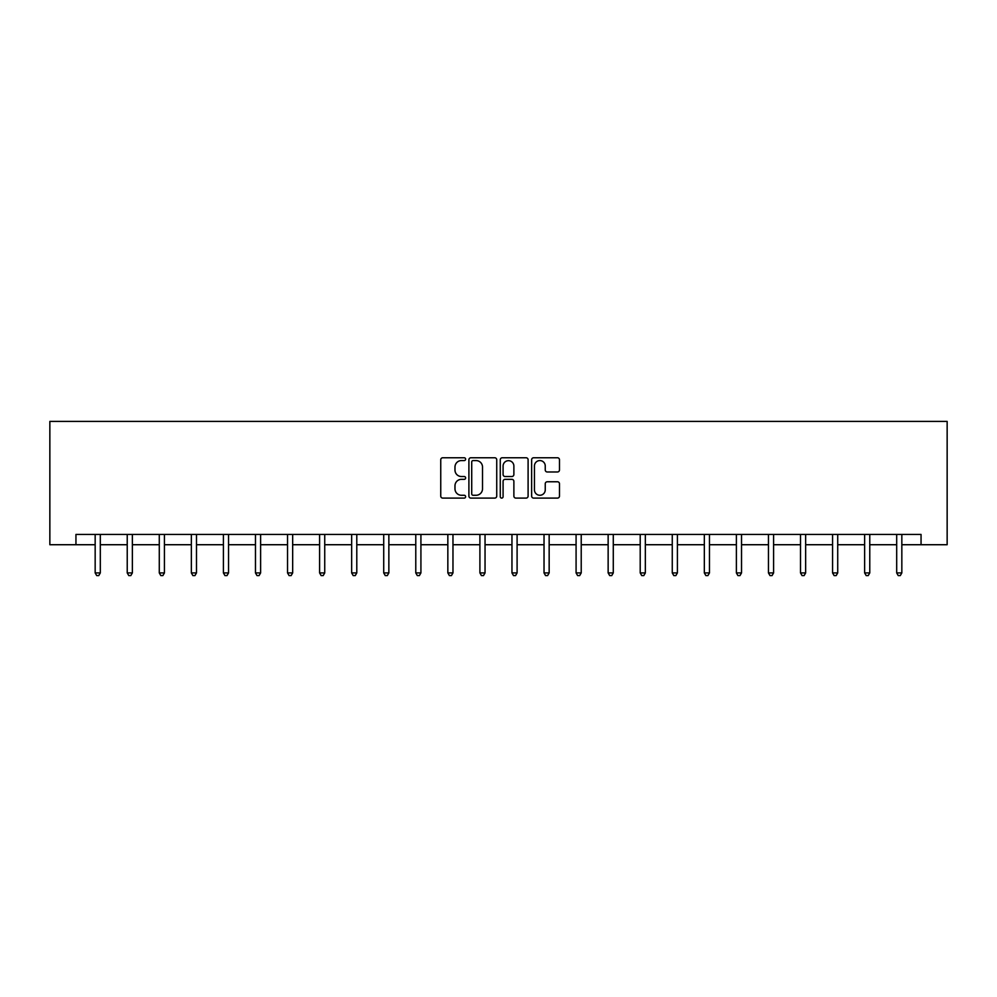 <?xml version="1.0" encoding="UTF-8"?>
<svg xmlns="http://www.w3.org/2000/svg" width="997" height="997" viewBox="0 0 997 997"><rect width="100%" height="100%" fill="white"/><g stroke="black" fill="none" stroke-linecap="round" stroke-linejoin="round"><path stroke-width="1.5" d="M465.624 459.168A1.408 1.408 0 0 0 464.203 457.76L442.768 457.76A2.019 2.019 0 0 0 440.749 459.767L440.749 496.082A2.019 2.019 0 0 0 442.768 498.101L464.203 498.101A1.408 1.408 0 0 0 465.624 496.693A1.408 1.408 0 0 0 464.203 495.272L461.437 495.272A6.456 6.456 0 0 1 454.981 488.817L454.981 485.801A6.456 6.456 0 0 1 461.437 479.345L464.203 479.345A1.408 1.408 0 0 0 465.624 477.924A1.408 1.408 0 0 0 464.203 476.516L461.437 476.516A6.456 6.456 0 0 1 454.981 470.061L454.981 467.032A6.456 6.456 0 0 1 461.437 460.577L464.203 460.577A1.408 1.408 0 0 0 465.624 459.168M557.46 471.98A2.019 2.019 0 0 0 559.479 469.961L559.479 459.767A2.019 2.019 0 0 0 557.46 457.76L533.657 457.76A2.019 2.019 0 0 0 531.638 459.767L531.638 496.082A2.019 2.019 0 0 0 533.657 498.101L557.46 498.101A2.019 2.019 0 0 0 559.479 496.082L559.479 483.782A2.019 2.019 0 0 0 557.46 481.763L547.266 481.763A2.019 2.019 0 0 0 545.247 483.782L545.247 489.876A5.396 5.396 0 0 1 539.851 495.272A5.396 5.396 0 0 1 534.454 489.876L534.454 465.973A5.396 5.396 0 0 1 539.851 460.577A5.396 5.396 0 0 1 545.247 465.973L545.247 469.961A2.019 2.019 0 0 0 547.266 471.98L557.46 471.98M75.946 544.723L75.946 534.442L921.054 534.442L921.054 544.723L947.15 544.723L947.15 421.407L49.85 421.407L49.85 544.723L95.164 544.723M496.73 459.767A2.019 2.019 0 0 0 494.711 457.76L470.908 457.76A2.019 2.019 0 0 0 468.902 459.767L468.902 496.082A2.019 2.019 0 0 0 470.908 498.101L494.711 498.101A2.019 2.019 0 0 0 496.73 496.082L496.73 459.767M502.289 457.76L526.092 457.76A2.019 2.019 0 0 1 528.098 459.767L528.098 496.082A2.019 2.019 0 0 1 526.092 498.101L515.898 498.101A2.019 2.019 0 0 1 513.879 496.082L513.879 481.352A2.019 2.019 0 0 0 511.86 479.345L505.105 479.345A2.019 2.019 0 0 0 503.086 481.352L503.086 496.693A1.408 1.408 0 0 1 501.678 498.101A1.408 1.408 0 0 1 500.27 496.693L500.27 459.767A2.019 2.019 0 0 1 502.289 457.76M100.311 544.723L127.23 544.723M132.364 544.723L159.283 544.723M164.43 544.723L191.349 544.723M196.484 544.723L223.415 544.723M228.55 544.723L255.469 544.723M260.616 544.723L287.535 544.723M292.669 544.723L319.601 544.723M324.735 544.723L351.654 544.723M356.789 544.723L383.72 544.723M388.855 544.723L415.774 544.723M420.921 544.723L447.84 544.723M452.974 544.723L479.906 544.723M485.041 544.723L511.96 544.723M517.094 544.723L544.026 544.723M549.16 544.723L576.079 544.723M581.226 544.723L608.145 544.723M613.28 544.723L640.211 544.723M645.346 544.723L672.265 544.723M677.399 544.723L704.331 544.723M709.465 544.723L736.384 544.723M741.531 544.723L768.45 544.723M773.585 544.723L800.516 544.723M805.651 544.723L832.57 544.723M837.717 544.723L864.636 544.723M869.77 544.723L896.689 544.723M901.836 544.723L921.054 544.723M473.126 460.577A1.408 1.408 0 0 0 471.718 461.985L471.718 493.864A1.408 1.408 0 0 0 473.126 495.272L476.055 495.272A6.456 6.456 0 0 0 482.511 488.817L482.511 467.032A6.456 6.456 0 0 0 476.055 460.577L473.126 460.577M513.879 466.073A5.396 5.396 0 0 0 508.482 460.676A5.396 5.396 0 0 0 503.086 466.073L503.086 474.497A2.019 2.019 0 0 0 505.105 476.516L511.86 476.516A2.019 2.019 0 0 0 513.879 474.497L513.879 466.073M100.572 534.442L100.448 534.741A2.056 2.056 0 0 0 100.311 535.514L100.311 572.914L95.164 572.914L95.164 535.514A2.056 2.056 0 0 0 95.014 534.741L94.902 534.442M100.311 572.914L98.765 575.593L96.709 575.593L95.164 572.914M132.638 534.442L132.514 534.741A2.056 2.056 0 0 0 132.364 535.514L132.364 572.914L127.23 572.914L127.23 535.514A2.056 2.056 0 0 0 127.08 534.741L126.955 534.442M132.364 572.914L130.819 575.593L128.775 575.593L127.23 572.914M164.692 534.442L164.58 534.741A2.056 2.056 0 0 0 164.43 535.514L164.43 572.914L159.283 572.914L159.283 535.514A2.056 2.056 0 0 0 159.146 534.741L159.022 534.442M164.43 572.914L162.885 575.593L160.829 575.593L159.283 572.914M196.758 534.442L196.633 534.741A2.056 2.056 0 0 0 196.484 535.514L196.484 572.914L191.349 572.914L191.349 535.514A2.056 2.056 0 0 0 191.2 534.741L191.075 534.442M196.484 572.914L194.951 575.593L192.895 575.593L191.349 572.914M228.824 534.442L228.699 534.741A2.056 2.056 0 0 0 228.55 535.514L228.55 572.914L223.415 572.914L223.415 535.514A2.056 2.056 0 0 0 223.266 534.741L223.141 534.442M228.55 572.914L227.004 575.593L224.948 575.593L223.415 572.914M260.878 534.442L260.765 534.741A2.056 2.056 0 0 0 260.616 535.514L260.616 572.914L255.469 572.914L255.469 535.514A2.056 2.056 0 0 0 255.319 534.741L255.207 534.442M260.616 572.914L259.07 575.593L257.014 575.593L255.469 572.914M292.944 534.442L292.819 534.741A2.056 2.056 0 0 0 292.669 535.514L292.669 572.914L287.535 572.914L287.535 535.514A2.056 2.056 0 0 0 287.385 534.741L287.261 534.442M292.669 572.914L291.136 575.593L289.08 575.593L287.535 572.914M324.997 534.442L324.885 534.741A2.056 2.056 0 0 0 324.735 535.514L324.735 572.914L319.601 572.914L319.601 535.514A2.056 2.056 0 0 0 319.451 534.741L319.327 534.442M324.735 572.914L323.19 575.593L321.134 575.593L319.601 572.914M357.063 534.442L356.938 534.741A2.056 2.056 0 0 0 356.789 535.514L356.789 572.914L351.654 572.914L351.654 535.514A2.056 2.056 0 0 0 351.505 534.741L351.38 534.442M356.789 572.914L355.256 575.593L353.2 575.593L351.654 572.914M389.129 534.442L389.004 534.741A2.056 2.056 0 0 0 388.855 535.514L388.855 572.914L383.72 572.914L383.72 535.514A2.056 2.056 0 0 0 383.571 534.741L383.446 534.442M388.855 572.914L387.31 575.593L385.253 575.593L383.72 572.914M421.183 534.442L421.07 534.741A2.056 2.056 0 0 0 420.921 535.514L420.921 572.914L415.774 572.914L415.774 535.514A2.056 2.056 0 0 0 415.624 534.741L415.512 534.442M420.921 572.914L419.376 575.593L417.319 575.593L415.774 572.914M453.249 534.442L453.124 534.741A2.056 2.056 0 0 0 452.974 535.514L452.974 572.914L447.84 572.914L447.84 535.514A2.056 2.056 0 0 0 447.69 534.741L447.566 534.442M452.974 572.914L451.442 575.593L449.385 575.593L447.84 572.914M485.302 534.442L485.19 534.741A2.056 2.056 0 0 0 485.041 535.514L485.041 572.914L479.906 572.914L479.906 535.514A2.056 2.056 0 0 0 479.756 534.741L479.632 534.442M485.041 572.914L483.495 575.593L481.439 575.593L479.906 572.914M517.368 534.442L517.244 534.741A2.056 2.056 0 0 0 517.094 535.514L517.094 572.914L511.96 572.914L511.96 535.514A2.056 2.056 0 0 0 511.81 534.741L511.698 534.442M517.094 572.914L515.561 575.593L513.505 575.593L511.96 572.914M549.434 534.442L549.31 534.741A2.056 2.056 0 0 0 549.16 535.514L549.16 572.914L544.026 572.914L544.026 535.514A2.056 2.056 0 0 0 543.876 534.741L543.751 534.442M549.16 572.914L547.615 575.593L545.558 575.593L544.026 572.914M581.488 534.442L581.376 534.741A2.056 2.056 0 0 0 581.226 535.514L581.226 572.914L576.079 572.914L576.079 535.514A2.056 2.056 0 0 0 575.93 534.741L575.817 534.442M581.226 572.914L579.681 575.593L577.624 575.593L576.079 572.914M613.554 534.442L613.429 534.741A2.056 2.056 0 0 0 613.28 535.514L613.28 572.914L608.145 572.914L608.145 535.514A2.056 2.056 0 0 0 607.996 534.741L607.871 534.442M613.28 572.914L611.747 575.593L609.69 575.593L608.145 572.914M645.62 534.442L645.495 534.741A2.056 2.056 0 0 0 645.346 535.514L645.346 572.914L640.211 572.914L640.211 535.514A2.056 2.056 0 0 0 640.062 534.741L639.937 534.442M645.346 572.914L643.8 575.593L641.744 575.593L640.211 572.914M677.673 534.442L677.549 534.741A2.056 2.056 0 0 0 677.399 535.514L677.399 572.914L672.265 572.914L672.265 535.514A2.056 2.056 0 0 0 672.115 534.741L672.003 534.442M677.399 572.914L675.866 575.593L673.81 575.593L672.265 572.914M709.739 534.442L709.615 534.741A2.056 2.056 0 0 0 709.465 535.514L709.465 572.914L704.331 572.914L704.331 535.514A2.056 2.056 0 0 0 704.181 534.741L704.056 534.442M709.465 572.914L707.92 575.593L705.864 575.593L704.331 572.914M741.793 534.442L741.681 534.741A2.056 2.056 0 0 0 741.531 535.514L741.531 572.914L736.384 572.914L736.384 535.514A2.056 2.056 0 0 0 736.235 534.741L736.122 534.442M741.531 572.914L739.986 575.593L737.93 575.593L736.384 572.914M773.859 534.442L773.734 534.741A2.056 2.056 0 0 0 773.585 535.514L773.585 572.914L768.45 572.914L768.45 535.514A2.056 2.056 0 0 0 768.301 534.741L768.176 534.442M773.585 572.914L772.052 575.593L769.996 575.593L768.45 572.914M805.925 534.442L805.8 534.741A2.056 2.056 0 0 0 805.651 535.514L805.651 572.914L800.516 572.914L800.516 535.514A2.056 2.056 0 0 0 800.367 534.741L800.242 534.442M805.651 572.914L804.105 575.593L802.049 575.593L800.516 572.914M837.979 534.442L837.854 534.741A2.056 2.056 0 0 0 837.717 535.514L837.717 572.914L832.57 572.914L832.57 535.514A2.056 2.056 0 0 0 832.42 534.741L832.308 534.442M837.717 572.914L836.171 575.593L834.115 575.593L832.57 572.914M870.045 534.442L869.92 534.741A2.056 2.056 0 0 0 869.77 535.514L869.77 572.914L864.636 572.914L864.636 535.514A2.056 2.056 0 0 0 864.486 534.741L864.362 534.442M869.77 572.914L868.225 575.593L866.181 575.593L864.636 572.914M902.098 534.442L901.986 534.741A2.056 2.056 0 0 0 901.836 535.514L901.836 572.914L896.689 572.914L896.689 535.514A2.056 2.056 0 0 0 896.552 534.741L896.428 534.442M901.836 572.914L900.291 575.593L898.235 575.593L896.689 572.914"/></g></svg>
